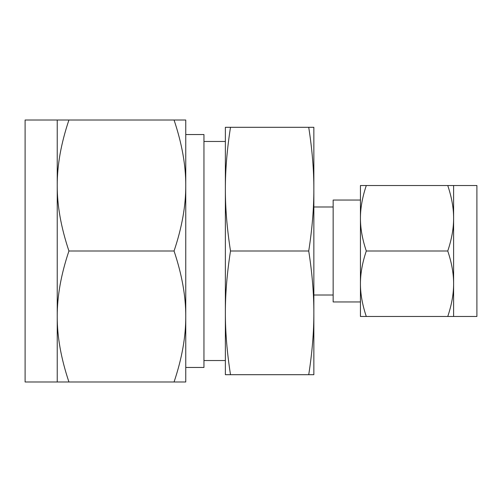 <?xml version="1.0" encoding="UTF-8"?>
<svg xmlns="http://www.w3.org/2000/svg" width="502" height="502" viewBox="0 0 502 502"><rect width="100%" height="100%" fill="white"/><g stroke="black" fill="none" stroke-linecap="round" stroke-linejoin="round"><path stroke-width="0.75" d="M230.5 127.301C227.042 149.427 225.335 170.046 225.373 189.147L225.373 127.301L313.857 127.301L313.857 374.699L308.73 374.699C312.188 352.573 313.894 331.954 313.857 312.853C313.901 293.902 312.194 273.283 308.73 251C312.188 228.868 313.894 208.255 313.857 189.147C313.901 170.197 312.194 149.583 308.73 127.301M360.442 301.953L360.442 200.047L333.152 200.047L333.152 301.953L360.442 301.953M360.442 316.473L360.442 185.527L366.291 185.527C362.356 197.267 360.405 208.179 360.442 218.263C360.405 228.328 362.35 239.241 366.291 251C362.356 262.741 360.405 273.653 360.442 283.737C360.405 293.802 362.35 304.714 366.291 316.473L360.442 316.473M447.759 251C451.693 239.259 453.645 228.347 453.607 218.263C453.651 208.198 451.7 197.286 447.759 185.527L453.607 185.527L453.607 283.737C453.651 273.672 451.7 262.759 447.759 251L366.291 251M366.291 185.527L447.759 185.527M453.607 316.473L447.759 316.473C451.693 304.733 453.645 293.821 453.607 283.737L453.607 316.473L476.9 316.473L476.9 185.527L453.607 185.527M366.291 316.473L447.759 316.473M230.5 374.699L225.373 374.699L225.373 189.147C225.329 208.098 227.042 228.717 230.5 251C227.042 273.132 225.335 293.745 225.373 312.853C225.329 331.803 227.042 352.417 230.5 374.699L308.73 374.699M230.5 251L308.73 251M225.373 189.147L225.373 251M225.373 312.853L225.373 360.53L203.95 360.53M185.759 367.458L203.95 367.458L203.95 134.542L185.759 134.542L185.759 381.991L174.056 381.991C181.937 358.56 185.84 336.729 185.759 316.498C185.847 296.418 181.95 274.588 174.056 251C181.937 227.569 185.84 205.732 185.759 185.502C185.847 165.428 181.95 143.597 174.056 120.009L68.931 120.009C61.049 143.44 57.146 165.271 57.234 185.502L57.234 120.009L68.931 120.009M57.234 120.009L25.1 120.009L25.1 381.991L57.234 381.991L57.234 185.502C57.14 205.582 61.037 227.412 68.931 251C61.049 274.431 57.146 296.268 57.234 316.498C57.14 336.572 61.037 358.403 68.931 381.991L57.234 381.991M185.759 251L185.759 316.498M174.056 120.009L185.759 120.009L185.759 185.502M174.056 381.991L68.931 381.991M174.056 251L68.931 251M313.857 206.981L333.152 206.981M313.857 295.019L333.152 295.019M225.373 141.47L203.95 141.47"/></g></svg>
